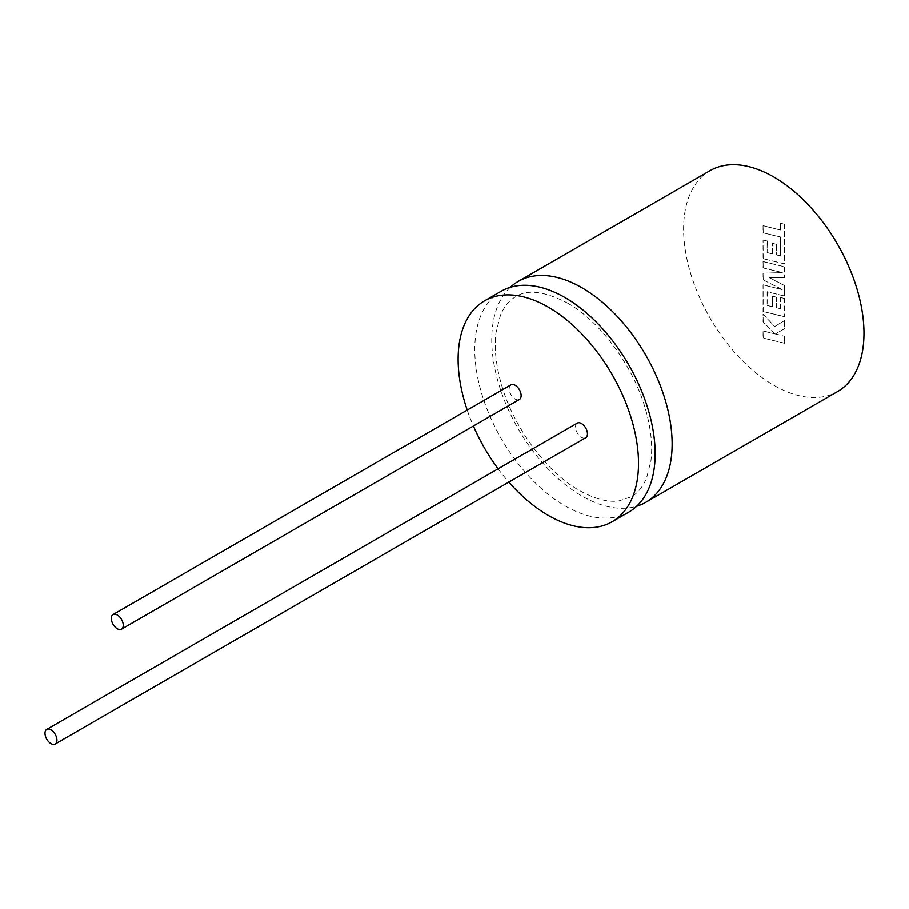 <?xml version="1.0" encoding="UTF-8"?>
<svg xmlns="http://www.w3.org/2000/svg" width="909" height="909" viewBox="0 0 909 909"><rect width="100%" height="100%" fill="white"/><g stroke="black" fill="none" stroke-linecap="round" stroke-linejoin="round"><path stroke-width="0.68" stroke-dasharray="4.54 3.41" d="M501.2 291.21A127.544 73.64 -120 0 0 481.656 393.415A127.544 73.64 -120 0 0 564.978 505.813A127.544 73.64 -120 0 0 628.744 512.131M510.256 287.301A127.544 73.64 -120 0 0 501.109 391.381A127.544 73.64 -120 0 0 581.953 496.019A127.544 73.64 -120 0 0 636.664 506.245M710.02 170.653A127.544 73.64 -120 0 0 690.476 272.859A127.544 73.64 -120 0 0 773.798 385.246A127.544 73.64 -120 0 0 837.564 391.563M510.949 384.837A8.442 4.875 -120 0 0 509.654 391.597A8.442 4.875 -120 0 0 515.164 399.028A8.442 4.875 -120 0 0 519.391 399.449M577.26 423.117A8.442 4.875 -120 0 0 575.965 429.877A8.442 4.875 -120 0 0 581.487 437.32A8.442 4.875 -120 0 0 585.703 437.74M467.237 410.061A127.544 73.64 -120 0 0 473.407 426.003M498.121 468.805A127.544 73.64 -120 0 0 508.835 482.111M784.456 343.25L763.06 338L763.06 330.978L774.684 333.842L763.06 321.752L763.06 314.23L774.684 326.501L784.456 320.616L784.456 328.74L775.332 333.978L784.456 336.216L784.592 343.182L763.06 338M763.196 337.921L763.06 330.978M763.196 330.899L774.684 333.842M774.809 333.762L763.06 321.752M763.196 321.672L763.06 314.23M763.196 314.162L774.684 326.501M774.809 326.422L784.456 320.616M784.592 320.536L784.456 328.74M784.592 328.66L775.332 333.978M775.468 333.898L784.456 336.216M784.592 336.148L784.592 343.182M784.456 266.848L784.456 277.688L769.173 277.62L784.456 285.494L784.456 296.004L767.128 291.755L767.128 305.447L772.445 306.776L772.445 296.175L776.4 297.152L776.4 307.753L780.388 308.708L780.388 297.459L784.456 298.47L784.456 316.718L763.06 311.48L763.06 284.869L782.104 289.551L763.06 279.79L763.06 273.2L782.206 272.586L763.06 267.882L763.06 261.599L784.592 266.78L784.456 277.688M784.592 277.609L769.173 277.62M769.309 277.54L784.456 285.494M784.592 285.415L784.456 296.004M784.592 295.936L767.128 291.755M767.264 291.675L767.128 305.447M767.264 305.379L772.445 306.776M772.582 306.697L772.445 296.175M772.582 296.095L776.4 297.152M776.536 297.073L776.4 307.753M776.536 307.674L780.388 308.708M780.513 308.64L780.388 297.459M780.513 297.379L784.456 298.47M784.592 298.391L784.456 316.718M784.592 316.65L763.06 311.48M763.196 311.401L763.06 284.869M763.196 284.79L782.104 289.551M782.24 289.471L763.06 279.79M763.196 279.711L763.06 273.2M763.196 273.12L782.206 272.586M782.331 272.507L763.06 267.882M763.196 267.803L763.06 261.599M763.196 261.531L784.592 266.78M780.388 255.872L780.32 237.01L763.06 232.772L763.06 225.739L780.32 229.977L780.32 223.205L784.456 224.228L784.456 263.871L763.06 258.633L763.06 239.965L767.139 240.987L767.139 252.611L772.445 253.929L772.445 243.328L776.4 244.305L776.4 254.906L780.513 255.793L780.32 237.01M780.456 236.931L763.06 232.772M763.196 232.693L763.06 225.739M763.196 225.659L780.32 229.977M780.456 229.897L780.32 223.205M780.456 223.137L784.456 224.228M784.592 224.148L784.456 263.871M784.592 263.803L763.06 258.633M763.196 258.554L763.06 239.965M763.196 239.896L767.139 240.987M767.264 240.908L767.139 252.611M767.264 252.532L772.445 253.929M772.582 253.85L772.445 243.328M772.582 243.248L776.4 244.305M776.536 244.237L776.4 254.906M776.536 254.838L780.513 255.793M567.455 303.027C600.088 321.138 633.675 366.316 645.663 409.743C651.06 428.912 652.81 445.955 650.924 460.863L646.469 478.35C642.583 487.247 637.504 493.405 631.232 496.837L618.984 500.882C608.223 502.529 595.043 499.075 579.465 490.519C546.832 472.407 513.244 427.23 501.257 383.803C495.859 364.634 494.11 347.59 495.996 332.683L500.45 315.196C504.336 306.299 509.415 300.14 515.687 296.709C527.345 289.062 544.605 291.164 567.455 303.027"/><path stroke-width="1.36" d="M508.835 482.111A127.544 73.64 -120 0 0 548.32 515.426A127.544 73.64 -120 0 0 612.098 521.743L628.744 512.131A127.544 73.64 -120 0 0 648.299 409.925A127.544 73.64 -120 0 0 564.978 297.527A127.544 73.64 -120 0 0 501.2 291.21L484.554 300.822A127.544 73.64 -120 0 0 467.237 410.061M636.664 506.245A127.544 73.64 -120 0 0 645.72 502.336A127.544 73.64 -120 0 0 665.274 400.13A127.544 73.64 -120 0 0 581.953 287.733A127.544 73.64 -120 0 0 518.175 281.415A127.544 73.64 -120 0 0 510.256 287.301M645.72 502.336L837.564 391.563A127.544 73.64 -120 0 0 857.119 289.369A127.544 73.64 -120 0 0 773.798 176.971A127.544 73.64 -120 0 0 710.02 170.653L518.175 281.415M117.284 628.755A8.442 4.875 -120 0 0 121.499 629.176A8.442 4.875 -120 0 0 122.795 622.404A8.442 4.875 -120 0 0 117.284 614.973A8.442 4.875 -120 0 0 113.057 614.552A8.442 4.875 -120 0 0 111.762 621.313A8.442 4.875 -120 0 0 117.284 628.755M121.499 629.176L519.391 399.449A8.442 4.875 -120 0 0 520.687 392.688A8.442 4.875 -120 0 0 515.164 385.246A8.442 4.875 -120 0 0 510.949 384.837L113.057 614.552M50.961 743.607A8.442 4.875 -120 0 0 55.188 744.028A8.442 4.875 -120 0 0 56.483 737.267A8.442 4.875 -120 0 0 50.961 729.825A8.442 4.875 -120 0 0 46.745 729.416A8.442 4.875 -120 0 0 45.45 736.176A8.442 4.875 -120 0 0 50.961 743.607M55.188 744.028L585.703 437.74A8.442 4.875 -120 0 0 586.998 430.968A8.442 4.875 -120 0 0 581.487 423.537A8.442 4.875 -120 0 0 577.26 423.117L46.745 729.416M612.098 521.743A127.544 73.64 -120 0 0 631.653 419.538A127.544 73.64 -120 0 0 548.32 307.14A127.544 73.64 -120 0 0 484.554 300.822M473.407 426.003A127.544 73.64 -120 0 0 498.121 468.805"/></g></svg>

